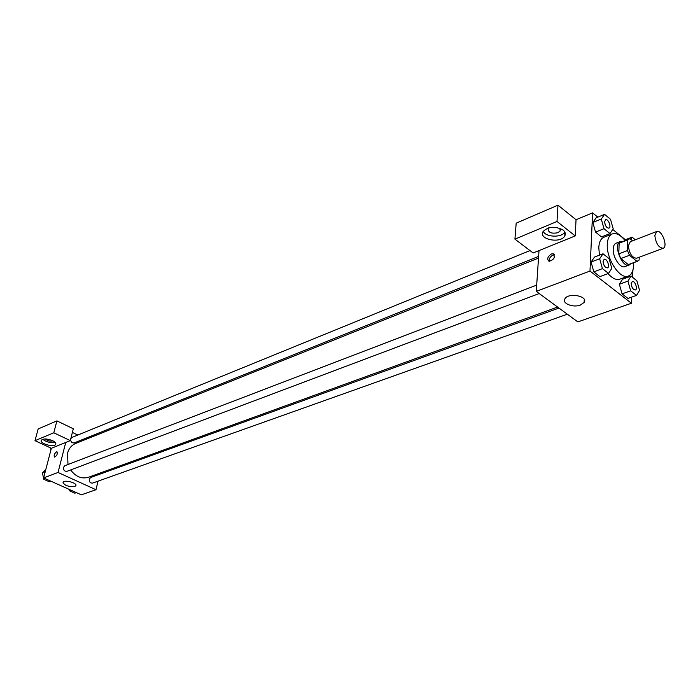 <?xml version="1.0" encoding="UTF-8"?>
<svg xmlns="http://www.w3.org/2000/svg" width="700" height="700" viewBox="0 0 700 700"><rect width="100%" height="100%" fill="white"/><g stroke="black" fill="none" stroke-linecap="round" stroke-linejoin="round"><path stroke-width="1.05" d="M654.841 235.576L656.705 231.49C661.631 229.145 668.351 246.759 663.119 248.281C658.665 247.748 655.909 243.513 654.841 235.576M663.119 248.281L636.58 258.248C632.082 257.775 629.335 253.619 628.346 245.796L630.28 241.736L656.705 231.49M637.683 261.214L628.32 264.609L620.812 258.571L629.484 255.29L636.983 261.38L639.135 260.067L639.196 257.267M632.634 240.818L629.939 238.604L627.76 239.855L627.462 250.565L629.484 255.29M627.76 239.855L619.141 243.206L618.8 253.873L627.462 250.565M619.141 243.206L629.125 238.787M620.812 258.571L618.8 253.873M622.3 241.447L620.288 241.57C612.71 243.819 622.09 268.389 629.239 265.029L630.814 263.777M629.239 265.029L624.942 266.63C620.401 268.835 612.657 257.241 613.218 248.999C613.375 245.901 614.303 243.976 616.017 243.233L620.288 241.57M628.32 264.609L636.983 261.38M633.483 262.78C633.806 269.955 632.109 274.374 628.381 276.045C620.218 279.991 606.244 259.07 607.294 244.221C607.591 238.7 609.262 235.27 612.308 233.922C616.201 232.689 620.419 234.85 624.951 240.415M599.445 255.159L598.789 247.546C599.104 242.051 600.793 238.63 603.855 237.282L612.308 233.922M628.381 276.045L619.841 279.169C616.254 280.289 612.325 278.425 608.046 273.595M592.83 222.477L596.137 217.822L592.839 222.495L595.534 232.094L601.519 236.932L609.971 233.572L613.191 228.83L610.496 219.266L604.555 214.357L601.274 219.039L603.995 228.69L609.971 233.572M591.08 262.045L594.457 257.084L591.089 262.054L593.827 271.871L599.926 276.614L608.528 273.411L611.809 268.371L609.061 258.598L603.015 253.776L599.664 258.755L602.429 268.625L608.528 273.411M625.363 239.759L612.789 229.434M597.809 217.131L592.585 212.852L589.995 271.049L631.418 303.24L631.584 297.15M632.1 276.964L632.231 272.055M631.059 276.132L622.528 279.256L619.369 284.226L622.09 293.877L627.944 298.436L636.519 295.409L639.581 290.351L636.869 280.761L631.059 276.132L627.935 281.129L630.674 290.815L636.519 295.409M539.017 250.591L575.207 235.926L557.008 221.471L514.929 239.138L533.155 252.971L539.017 250.591L536.261 291.392L577.841 321.904L631.418 303.24M632.712 277.454L632.905 270.121M580.396 305.069C573.134 307.956 561.724 303.415 564.874 298.848C568.19 292.303 588.455 296.03 584.15 302.391L580.396 305.069M536.261 291.392L589.995 271.049M551.346 253.977L553.201 253.785C555.485 257.224 554.111 259.726 549.071 261.301C546.726 259.192 547.488 256.751 551.346 253.977M575.207 235.926L576.048 219.73L592.585 212.852M554.47 254.896L552.869 255.141C550.06 256.734 548.879 258.808 549.325 261.354M563.08 230.02C565.285 231.866 565.854 233.835 564.778 235.926C560.805 243.959 538.125 239.418 543.069 231.578C548.389 226.45 555.065 225.934 563.08 230.02M543.226 231.315C545.65 237.3 561.68 237.912 564.865 232.111M559.886 228.279L560.175 230.939L557.926 232.715C551.346 233.94 548.091 232.54 548.135 228.524L548.625 227.876M576.048 219.73L557.988 205.17L516.18 223.169L514.929 239.138M557.008 221.471L557.988 205.17M68.005 464.502L67.524 453.302C68.862 448.481 71.549 445.209 75.609 443.476L538.51 258.081M557.602 307.055L88.498 477.26C81.69 479.202 75.74 476.761 70.63 469.936M536.681 285.11L64.855 465.701L63.464 467.373C63.376 470.173 64.549 471.485 66.981 471.31L539.201 293.554M70.796 438.637L71.978 437.412L530.005 250.582M538.624 256.384L74.226 442.89C72.004 443.17 70.796 441.998 70.612 439.373M567.324 314.186L92.619 483.088C90.291 483.227 89.163 481.924 89.241 479.194L90.641 477.514L558.959 308.053M72.38 432.425L77.814 435.024M85.111 438.524L86.415 439.145M65.721 442.47L70.297 440.615L53.795 432.784L35 440.676L51.354 448.298L65.721 442.47L58.039 472.465L95.987 489.72L98.035 481.154M99.689 474.241L99.96 473.104M53.795 432.784L56.91 420.884L38.15 428.96L35 440.676M56.91 420.884L73.308 428.776L70.297 440.615M52.955 440.842C50.076 441.534 47.556 440.912 45.369 438.97M42.709 439.294C46.393 442.059 50.531 443.074 55.125 442.348M52.553 440.65C55.16 441.945 56.21 443.188 55.72 444.36C54.171 447.79 39.121 443.476 41.335 440.221C43.444 438.454 47.189 438.602 52.553 440.65M103.836 472.736L102.576 472.15M121.949 465.124L123.218 465.727M123.322 465.684L123.585 464.529M51.354 448.298L43.61 477.925L81.305 494.83L95.987 489.72M74.804 486.43C68.285 486.885 64.356 485.485 63.026 482.256C64.339 479.386 77.752 483.052 75.801 485.73L74.804 486.43M43.61 477.925L58.039 472.465M57.015 451.832L56.901 451.798C57.741 453.924 56.971 455.691 54.583 457.109C53.655 455.543 54.259 453.793 56.411 451.859C54.355 453.644 53.708 455.385 54.469 457.065M45.78 469.63L42.42 472.859L43.811 479.308L49.315 481.766L50.881 481.189M42.42 472.859L45.211 471.782M43.811 479.308L45.377 478.721M69.151 489.379L69.457 490.787L74.812 493.185L76.396 492.625M69.457 490.787L71.041 490.227M50.409 447.851L50.89 450.065M603.059 261.441L604.161 259.28C606.856 258.011 610.286 267.024 607.425 267.873L607.39 267.881C604.984 267.662 603.54 265.519 603.059 261.441M594.457 257.084L603.015 253.776M591.089 262.054L599.664 258.755M599.926 276.614L593.827 271.871L602.429 268.625M607.39 267.881L607.425 267.873C605.019 267.654 603.575 265.501 603.094 261.424L604.161 259.28M631.181 283.71L632.266 281.523C634.874 280.359 638.111 289.223 635.355 289.984L635.32 289.993C633.045 289.756 631.671 287.656 631.181 283.71M622.528 279.256L619.378 284.244L627.935 281.129M627.944 298.436L622.09 293.877L630.674 290.815M635.32 289.993L635.355 289.984C633.08 289.739 631.706 287.648 631.216 283.692L632.266 281.523M604.599 221.769L605.614 219.748C608.195 218.461 611.695 227.264 608.956 228.139L608.921 228.156C606.55 227.938 605.106 225.811 604.599 221.769M596.137 217.822L604.555 214.357M592.839 222.495L601.274 219.039M601.519 236.932L595.534 232.094L603.995 228.69M608.921 228.156L608.956 228.139C606.576 227.92 605.141 225.794 604.634 221.751L605.614 219.748M635.303 239.785L632.091 237.134L630.718 239.243M624.645 240.03L632.091 237.134M584.15 302.391L584.281 299.504M553.201 253.785L554.365 254.678M564.778 235.926L564.979 232.356M560.289 228.953L560.175 230.939M55.72 444.36L55.869 443.791M75.801 485.73L75.924 485.231"/></g></svg>
